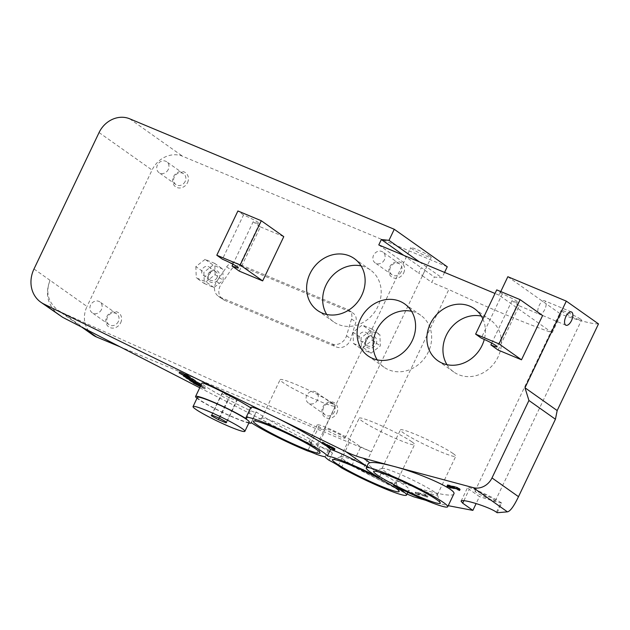 <?xml version="1.0" encoding="UTF-8"?>
<svg xmlns="http://www.w3.org/2000/svg" width="630" height="630" viewBox="0 0 630 630"><rect width="100%" height="100%" fill="white"/><g stroke="black" fill="none" stroke-linecap="round" stroke-linejoin="round"><path stroke-width="0.47" stroke-dasharray="3.15 2.36" d="M237.234 400.05L230.163 396.168L222.445 392.947L221.799 393.608L228.871 397.491L236.589 400.711L237.234 400.05L226.682 422.171M219.61 418.288L230.163 396.168M211.893 415.068L222.445 392.947M211.247 415.729L221.799 393.608M219.059 418.06L228.871 397.491M226.414 422.029L236.589 400.711M249.283 422.1A28.72 2.654 25.5 0 1 222.217 412.13A28.72 2.654 25.5 0 1 197.434 397.365M545.06 300.998A7.182 3.378 112.7 0 0 544.753 300.825A7.182 3.378 112.7 0 0 538.863 306.156A7.182 3.378 112.7 0 0 539.225 314.079A7.182 3.378 112.7 0 0 544.958 309.094A7.182 3.378 112.7 0 0 545.06 300.998M232.919 264.214L253.166 221.776A12.309 1.134 -154.5 0 0 259.458 223.666A12.309 1.134 -154.5 0 0 243.526 214.956L222.421 259.206M491.747 343.114L511.993 300.675A12.309 1.134 -154.5 0 0 518.285 302.565A12.309 1.134 -154.5 0 0 502.354 293.856L481.249 338.105M239.29 271.136L260.395 226.887L253.166 221.776M243.526 214.956L237.904 210.979M498.109 350.036L519.215 305.786L511.993 300.675M502.354 293.856L496.731 289.879M519.215 305.786L542.603 315.551M260.395 226.887L283.776 236.652M331.23 448.04L331.758 446.93L325.19 444.111L322.505 442.213M332.971 449.206L333.498 448.095L331.758 446.93M333.018 449.348L333.546 448.245L333.002 449.253M334.947 448.93L333.546 448.245M327.836 446.638L328.364 445.528L327.348 444.685M327.167 444.945L328.364 445.528M324.663 445.221L325.19 444.111M329.939 447.363L330.301 446.615M328.214 446.576L328.742 445.465L328.647 446.733M188.606 377.724L188.945 377L179.652 371.842M187.023 377.425L187.551 376.315M179.723 373.377L180.251 372.267M184.456 374.189L185.086 374.496L184.503 374.086M184.559 375.606L185.086 374.496M185.716 374.945L181.849 373.055L187.362 376.11L185.716 374.945L185.189 376.055M181.322 374.157L181.849 373.055M190.189 377.134L186.787 375.464L188.945 377M186.26 376.575L186.787 375.464M186.834 377.22L187.362 376.11M186.346 377.567L186.874 376.457L187.764 377.086L183.96 374.897L189.874 377.787M187.315 378.039L187.764 377.086M192.985 380.811L193.52 379.709L186.874 376.457M193.875 381.441L194.402 380.331L193.52 379.709M195.418 380.827L194.402 380.331M192.355 380.37L192.882 379.26L192.016 378.646M191.945 378.795L192.882 379.26M183.645 375.551L183.96 374.897M183.936 376.362L184.464 375.252M186.33 377.756L186.858 376.645M200.97 384.284L195.237 381.213M186.031 377.929L186.559 376.819M185.59 377.26L185.992 376.425M192.386 381.693L192.788 380.859L193.843 381.489L190.126 379.221L189.599 380.323M193.434 382.237L193.804 381.465M200.119 385.946L200.647 384.835L192.788 380.859M191.047 381.095L191.575 379.984L191.315 381.189M200.6 385.977L201.529 386.631L202.057 385.529L200.647 384.835M201.529 386.631L200.521 386.143M198.544 384.41L199.033 383.386L200.797 384.639M201.127 384.867L202.057 385.529M197.411 383.827L197.883 382.827L199.033 383.386M199.765 385.639L200.293 384.528L197.883 382.827M196.064 383.127L196.426 382.355L200.293 384.528M193.686 381.89L194.079 381.063L196.426 382.355M190.055 380.725L190.583 379.614C189.858 379.024 190.276 379.126 191.843 379.914L194.079 381.063M191.898 381.906L192.426 380.796M193.473 382.252L193.843 381.489M200.371 386.45L204.821 388.962L200.316 386.568M197.694 384.111L193.882 381.914L202.955 386.159L205.348 387.852L196.804 383.481L197.694 384.111L197.245 385.064M196.261 384.772L196.788 383.67M193.867 383.386L194.394 382.276M193.67 382.363L193.882 381.914M202.285 387.387L202.813 386.284M201.419 386.773L201.946 385.67M202.427 387.269L202.955 386.159M204.821 388.962L205.348 387.852M203.805 388.466L204.333 387.356M202.915 387.836L203.443 386.725M196.276 384.591L196.804 383.481M418.682 493.258L415.548 492.14L425.549 494.432L427.935 496.125L418.682 493.258L418.147 494.369L419.037 494.999L419.572 493.888M419.037 494.999L415.02 493.251L424.777 495.865L423.911 495.251L427.408 497.243L425.408 496.314L425.943 495.204M425.408 496.314L418.147 494.369M426.297 496.944L426.833 495.826M427.408 497.243L427.935 496.125M425.014 495.55L425.549 494.432M423.911 495.251L424.439 494.14M424.777 495.865L425.313 494.755M415.02 493.251L415.548 492.14M415.524 493.613L416.06 492.495M418.044 494.731L418.58 493.621M460.065 489.384L454.876 486.974L453.6 486.762L454.23 487.384L449.072 485.58L451.513 487.029L449.977 486.62L447.615 484.974M458.002 490.085L458.53 488.974M458.041 489.856L458.183 488.305L457.648 489.423M456.301 488.73L456.829 487.62M453.569 486.793L453.033 487.903L453.6 486.762L453.6 487.911M453.939 487.99L454.23 487.384M452.498 488.171L453.025 487.061M448.544 486.691L449.072 485.58L448.954 486.706M450.135 487.022L450.379 486.502M451.253 487.455L451.474 487.006M451.3 487.478L451.513 487.029M449.442 487.738L449.977 486.62M452.009 487.533L452.505 486.486M452.08 487.628L452.608 486.517M376.023 344.153A6.568 5.764 -54.7 0 0 370.448 335.695A6.568 5.764 -54.7 0 0 365.573 345.917A6.568 5.764 -54.7 0 0 376.023 344.153M374.196 343.216A5.048 4.426 125.3 0 1 367.172 345.618A5.048 4.426 125.3 0 1 366.471 338.948A5.048 4.426 125.3 0 1 372.999 337.381A5.048 4.426 125.3 0 1 374.196 343.216M367.558 338.523A5.048 4.426 125.3 0 1 360.541 340.932A5.048 4.426 125.3 0 1 359.84 334.254A5.048 4.426 125.3 0 1 366.361 332.687A5.048 4.426 125.3 0 1 367.558 338.523M218.878 278.531A6.568 5.764 -54.7 0 0 213.294 270.073A6.568 5.764 -54.7 0 0 208.42 280.295A6.568 5.764 -54.7 0 0 218.878 278.531M217.043 277.594A5.048 4.426 125.3 0 1 210.026 279.996A5.048 4.426 125.3 0 1 209.317 273.325A5.048 4.426 125.3 0 1 215.846 271.758A5.048 4.426 125.3 0 1 217.043 277.594M210.412 272.9A5.048 4.426 125.3 0 1 203.388 275.302A5.048 4.426 125.3 0 1 202.687 268.632A5.048 4.426 125.3 0 1 209.215 267.065A5.048 4.426 125.3 0 1 210.412 272.9M204.309 283.508L213.956 287.532L223.177 280.326L222.752 269.097L213.105 265.065L203.884 272.27L204.309 283.508L196.276 277.822L205.923 281.854L213.956 287.532M205.923 281.854L215.145 274.649L223.177 280.326M215.145 274.649L214.72 263.411L222.752 269.097M214.72 263.411L205.073 259.387L213.105 265.065M205.073 259.387L195.851 266.592L203.884 272.27M195.851 266.592L196.276 277.822M370.259 330.687L361.037 337.893L361.462 349.13L371.101 353.154L380.323 345.949L379.898 334.719L370.259 330.687L362.226 325.009L353.005 332.215L361.037 337.893M353.005 332.215L353.43 343.445L361.462 349.13M353.43 343.445L363.077 347.476L371.101 353.154M363.077 347.476L372.291 340.271L380.323 345.949M372.291 340.271L371.865 329.033L379.898 334.719M371.865 329.033L362.226 325.009M224.343 300.219L336.192 346.925A11.245 9.867 -54.7 0 0 350.863 338.83L355.856 322.024A8.804 7.725 -54.7 0 0 353.225 313.267A8.804 7.725 -54.7 0 0 351.918 312.543L241.188 266.309A8.804 7.725 -54.7 0 0 231.013 269.892L220.988 284.595A11.245 9.867 -54.7 0 0 222.673 299.289A11.245 9.867 -54.7 0 0 224.343 300.219L220.004 297.147L331.852 343.854A11.245 9.867 -54.7 0 0 346.524 335.759L351.524 318.961A8.804 7.725 -54.7 0 0 348.894 310.204A8.804 7.725 -54.7 0 0 347.579 309.48L236.856 263.238A8.804 7.725 -54.7 0 0 226.682 266.829L216.649 281.523A11.245 9.867 -54.7 0 0 218.334 296.226A11.245 9.867 -54.7 0 0 220.004 297.147M403.68 272.9A8.615 7.56 -54.7 0 0 396.357 261.796A8.615 7.56 -54.7 0 0 389.954 275.208A8.615 7.56 -54.7 0 0 403.68 272.9M401.31 271.688A6.654 5.835 125.3 0 1 392.057 274.853A6.654 5.835 125.3 0 1 391.128 266.057A6.654 5.835 125.3 0 1 399.735 263.994A6.654 5.835 125.3 0 1 401.31 271.688M384.41 259.733A6.654 5.835 125.3 0 1 375.157 262.899A6.654 5.835 125.3 0 1 374.228 254.103A6.654 5.835 125.3 0 1 382.835 252.039A6.654 5.835 125.3 0 1 384.41 259.733M187.535 182.637A8.615 7.56 -54.7 0 0 180.204 171.541A8.615 7.56 -54.7 0 0 173.809 184.952A8.615 7.56 -54.7 0 0 187.535 182.637M185.165 181.424A6.654 5.835 125.3 0 1 175.904 184.598A6.654 5.835 125.3 0 1 174.982 175.794A6.654 5.835 125.3 0 1 183.59 173.73A6.654 5.835 125.3 0 1 185.165 181.424M168.265 169.47A6.654 5.835 125.3 0 1 159.012 172.644A6.654 5.835 125.3 0 1 158.083 163.839A6.654 5.835 125.3 0 1 166.69 161.784A6.654 5.835 125.3 0 1 168.265 169.47M336.845 413.02A8.615 7.56 -54.7 0 0 329.522 401.916A8.615 7.56 -54.7 0 0 323.119 415.327A8.615 7.56 -54.7 0 0 336.845 413.02M334.475 411.807A6.654 5.835 125.3 0 1 325.222 414.973A6.654 5.835 125.3 0 1 324.293 406.177A6.654 5.835 125.3 0 1 332.9 404.113A6.654 5.835 125.3 0 1 334.475 411.807M317.575 399.853A6.654 5.835 125.3 0 1 308.322 403.019A6.654 5.835 125.3 0 1 307.393 394.223A6.654 5.835 125.3 0 1 316 392.159A6.654 5.835 125.3 0 1 317.575 399.853M120.7 322.757A8.615 7.56 -54.7 0 0 113.368 311.661A8.615 7.56 -54.7 0 0 106.974 325.072A8.615 7.56 -54.7 0 0 120.7 322.757M118.33 321.544A6.654 5.835 125.3 0 1 109.069 324.718A6.654 5.835 125.3 0 1 108.147 315.913A6.654 5.835 125.3 0 1 116.755 313.858A6.654 5.835 125.3 0 1 118.33 321.544M101.43 309.59A6.654 5.835 125.3 0 1 92.177 312.764A6.654 5.835 125.3 0 1 91.248 303.959A6.654 5.835 125.3 0 1 99.855 301.904A6.654 5.835 125.3 0 1 101.43 309.59M494.329 499.842A11.285 1.04 25.5 0 1 495.322 500.866A11.285 1.04 25.5 0 1 484.69 496.944A11.285 1.04 25.5 0 1 474.957 491.148A11.285 1.04 25.5 0 1 483.092 493.912A11.285 1.04 25.5 0 1 494.329 499.842M580.506 319.158A11.285 1.04 -154.5 0 0 569.276 313.228A11.285 1.04 -154.5 0 0 561.133 310.464A11.285 1.04 -154.5 0 0 570.874 316.26A11.285 1.04 -154.5 0 0 581.506 320.182A11.285 1.04 -154.5 0 0 580.506 319.158M430.172 256.378A11.285 1.04 -154.5 0 0 418.942 250.449A11.285 1.04 -154.5 0 0 410.799 247.692A11.285 1.04 -154.5 0 0 420.533 253.488A11.285 1.04 -154.5 0 0 431.172 257.402A11.285 1.04 -154.5 0 0 430.172 256.378M424.069 269.175L424.959 270.372L422.384 275.775A11.285 1.04 -154.5 0 0 421.376 274.822A11.285 1.04 -154.5 0 0 418.706 273.168L421.281 267.774L424.069 269.175M343.988 437.062A11.285 1.04 25.5 0 1 344.988 438.086A11.285 1.04 25.5 0 1 334.357 434.172A11.285 1.04 25.5 0 1 324.623 428.369A11.285 1.04 25.5 0 1 332.758 431.133A11.285 1.04 25.5 0 1 343.988 437.062M424.959 270.372L434.361 277.027L441.984 277.838L444.575 272.404M419.501 261.93L441.984 277.838M403.696 255.331L421.281 267.774M422.384 275.775L431.786 282.421L434.361 277.027M497.141 512.726L501.716 503.134L501.008 502.63A19.491 1.803 -154.5 0 0 481.603 492.384A19.491 1.803 -154.5 0 0 467.547 487.612A19.491 1.803 -154.5 0 0 469.271 489.376L479.454 496.582L476.146 503.527M501.716 503.134A171.478 15.837 25.5 0 1 479.454 496.582M341.405 467.814L344.704 460.892L351.713 465.853L360.722 446.961L350.674 439.858A19.491 1.803 -154.5 0 0 331.27 429.613A19.491 1.803 -154.5 0 0 317.213 424.841A19.491 1.803 -154.5 0 0 318.938 426.605L325.009 430.904L316.882 447.954L309.031 442L311.653 442.646L307.684 450.97M316.362 454.277L320.064 446.52L332.443 453.112L329.025 460.278M453.852 493.896C452.844 498.109 421.643 490.746 396.065 480.265C405.2 484.935 409.469 488.234 408.862 490.179L408.776 490.321C407.815 491.707 404.46 491.29 398.727 489.053C385.946 483.627 360.895 470.571 344.704 460.892M425.856 500.338L448.229 505.685M332.443 453.112L328.49 449.773L325.135 456.797M199.749 387.765L316.882 447.954M33.996 268.986L50.053 280.342C44.651 294.155 47.707 305.786 59.22 315.228M92.831 334.947A24.617 21.601 125.3 0 1 87.003 306.479L50.053 280.342C45.423 292.186 48.045 302.148 57.913 310.243L62.063 312.614L325.009 430.904M360.722 446.961L371.44 451.781L448.828 289.54L431.786 282.421M351.713 465.853L362.163 471.224L371.44 451.781L120.054 346.807M311.653 442.646C293.336 433.936 266.498 419.068 256.127 411.886L256.252 412.256C256.41 415.375 199.458 384.922 201.923 383.205M250.693 407.791L251.543 408.35L250.929 407.295M328.49 449.773L320.064 446.52M362.163 471.224L407.004 494.07M256.127 411.886L251.055 422.525M326.718 314.472A31.799 27.901 -54.7 0 0 333.569 321.82A31.799 27.901 -54.7 0 0 374.716 311.976A31.799 27.901 -54.7 0 0 370.298 269.9A31.799 27.901 -54.7 0 0 361.084 265.884M446.985 364.691A31.799 27.901 -54.7 0 0 453.844 372.039A31.799 27.901 -54.7 0 0 494.983 362.195A31.799 27.901 -54.7 0 0 490.565 320.119A31.799 27.901 -54.7 0 0 481.359 316.102M482.863 318.945A31.799 27.901 125.3 0 1 484.281 339.428M377.181 359.864A31.799 27.901 -54.7 0 0 384.032 367.211A31.799 27.901 -54.7 0 0 425.179 357.368A31.799 27.901 -54.7 0 0 420.761 315.291A31.799 27.901 -54.7 0 0 411.548 311.275M290.178 434.999A30.673 2.835 -154.5 0 0 317.071 444.693A30.673 2.835 -154.5 0 0 317.063 444.402A30.673 2.835 -154.5 0 0 314.362 441.921A30.673 2.835 -154.5 0 0 285.099 426.368A30.673 2.835 -154.5 0 0 261.938 418.107A30.673 2.835 -154.5 0 0 261.71 418.288A30.673 2.835 -154.5 0 0 286.17 433.086M332.782 403.294A30.673 2.835 -154.5 0 0 302.25 387.166A30.673 2.835 -154.5 0 0 280.13 379.662A30.673 2.835 -154.5 0 0 306.597 395.427A30.673 2.835 -154.5 0 0 335.491 406.066A30.673 2.835 -154.5 0 0 332.782 403.294M369.267 473.516A30.673 2.835 -154.5 0 0 396.16 483.21A30.673 2.835 -154.5 0 0 396.152 482.919A30.673 2.835 -154.5 0 0 393.451 480.438A30.673 2.835 -154.5 0 0 364.179 464.885A30.673 2.835 -154.5 0 0 341.027 456.624A30.673 2.835 -154.5 0 0 340.791 456.805A30.673 2.835 -154.5 0 0 365.25 471.602M411.87 441.811A30.673 2.835 -154.5 0 0 381.331 425.683A30.673 2.835 -154.5 0 0 359.218 418.178A30.673 2.835 -154.5 0 0 385.686 433.944A30.673 2.835 -154.5 0 0 414.579 444.591A30.673 2.835 -154.5 0 0 411.87 441.811M410.445 485.218A30.673 2.835 -154.5 0 0 437.338 494.92A30.673 2.835 -154.5 0 0 437.33 494.621A30.673 2.835 -154.5 0 0 434.629 492.14A30.673 2.835 -154.5 0 0 405.366 476.587A30.673 2.835 -154.5 0 0 382.205 468.326A30.673 2.835 -154.5 0 0 381.977 468.507A30.673 2.835 -154.5 0 0 406.437 483.305M453.057 453.513A30.673 2.835 -154.5 0 0 422.517 437.393A30.673 2.835 -154.5 0 0 400.397 429.888A30.673 2.835 -154.5 0 0 426.864 445.646A30.673 2.835 -154.5 0 0 455.766 456.293A30.673 2.835 -154.5 0 0 453.057 453.513M366.361 466.161L381.166 473.351L370.865 466.917L368.392 464.397L368.322 463.538M381.166 473.351L379.15 477.579M393.616 485.391L396.065 480.265M322.08 443.103L326.757 446.245M246.511 418.918L251.543 408.35M248.842 423.021A30.775 2.843 25.5 0 1 222.138 412.296A30.775 2.843 25.5 0 1 197.001 398.286M507.843 276.712L560.976 314.299L552.179 332.734A171.478 15.837 25.5 0 1 448.828 289.54M598.5 323.899A171.478 15.837 25.5 0 1 560.976 314.299M500.763 291.564L499.047 295.155L552.179 332.734M378.78 244.928L418.706 273.168M499.047 295.155L495.022 293.47M447.261 266.774L182.668 156.287A24.617 21.601 -54.7 0 0 152.074 170.045L87.003 306.479M329.364 447.072L329.892 445.969M332.538 448.836L333.065 447.725M327.34 446.292L327.868 445.19M192.055 381.528L192.583 380.425M196.552 383.946L197.08 382.835M191.449 380.74L191.843 379.914M454.348 488.092L454.876 486.974M452.277 488.014L452.805 486.903M449.466 486.825L449.993 485.714M447.497 486.651L448.032 485.541M331.852 343.854L336.192 346.925M346.524 335.759L350.863 338.83M351.524 318.961L355.856 322.024M347.579 309.48L351.918 312.543M236.856 263.238L241.188 266.309M226.682 266.829L231.013 269.892M216.649 281.523L220.988 284.595M463.869 500.708L469.271 489.376M496.432 512.221L501.008 502.63M338.357 465.665L350.674 439.858M310.803 443.654L318.938 426.605M418.533 497.22L408.776 490.321M398.727 489.053L403.397 492.361M129.67 118.794L182.668 156.287M84.766 328.679L62.063 312.614M99.067 132.552L152.074 170.045M565.945 325.238L539.217 314.071M571.481 311.984L544.753 300.825M259.458 223.666L238.353 267.915M518.285 302.565L497.172 346.815M333.53 448.19L333.002 449.3M328.687 445.473L328.159 446.583M191.528 379.992L191 381.095M458.561 488.864L458.034 489.975M449.048 485.604L448.521 486.714M367.172 345.618L360.541 340.925M372.999 337.381L366.369 332.695M210.018 279.996L203.388 275.302M215.846 271.758L209.215 267.065M348.894 310.204L353.225 313.267M218.334 296.226L222.673 299.289M392.057 274.853L375.157 262.899M399.735 263.994L382.835 252.039M175.904 184.598L159.004 172.644M183.59 173.738L166.69 161.784M325.222 414.973L308.322 403.019M332.9 404.113L316 392.159M109.069 324.718L92.169 312.764M116.755 313.858L99.855 301.904M495.322 500.866L581.506 320.182M474.957 491.148L561.133 310.464M344.988 438.086L431.172 257.402M324.623 428.369L410.799 247.692M461.081 501.173L467.547 487.612M309.031 442L317.213 424.841M317.512 310.456L333.569 321.82M354.233 258.536L370.298 269.9M437.779 360.675L453.844 372.039M474.508 308.755L490.565 320.119M367.967 355.848L384.032 367.211M404.696 303.928L420.761 315.291M320.032 452.655L317.063 444.402M253.662 420.998L261.938 418.107M261.71 418.288L280.13 379.662M317.071 444.693L335.491 406.066M399.113 491.18L396.152 482.919M332.742 459.522L341.027 456.624M340.791 456.805L359.218 418.178M396.16 483.21L414.579 444.591M440.299 502.882L437.33 494.621M373.929 471.224L382.205 468.334M381.977 468.507L400.397 429.888M437.338 494.92L455.766 456.293M407.823 492.353L408.862 490.179M251.275 422.675L256.252 412.256M81.853 327.183L57.913 310.243"/><path stroke-width="0.94" d="M219.61 418.288L226.682 422.171L226.036 422.832L218.319 419.612L211.247 415.729L211.893 415.068L219.61 418.288M218.319 419.612L219.059 418.06M226.036 422.832L226.414 422.029M242.345 428.715A28.72 2.654 25.5 0 1 244.889 431.314A28.72 2.654 25.5 0 1 217.823 421.344A28.72 2.654 25.5 0 1 193.04 406.586A28.72 2.654 25.5 0 1 213.759 413.619A28.72 2.654 25.5 0 1 242.345 428.715M193.04 406.586L197.434 397.365A28.72 2.654 25.5 0 1 218.153 404.397A28.72 2.654 25.5 0 1 246.747 419.501A28.72 2.654 25.5 0 1 249.283 422.1L244.889 431.314M571.788 312.157A7.182 3.378 -67.3 0 1 571.678 320.253A7.182 3.378 -67.3 0 1 565.953 325.238A7.182 3.378 -67.3 0 1 565.59 317.315A7.182 3.378 -67.3 0 1 571.481 311.984A7.182 3.378 -67.3 0 1 571.788 312.157M216.799 255.229L237.904 210.979L261.293 220.744L283.776 236.652L262.671 280.901L240.188 264.994L216.799 255.229L222.421 259.206A12.309 1.134 25.5 0 1 238.353 267.915A12.309 1.134 25.5 0 1 232.06 266.025L232.919 264.214M475.626 334.128L496.731 289.879L520.12 299.644L542.603 315.551L521.498 359.801L499.015 343.893L475.626 334.128L481.249 338.105A12.309 1.134 25.5 0 1 497.172 346.815A12.309 1.134 25.5 0 1 490.888 344.917L491.747 343.114M262.671 280.901L239.29 271.136L232.06 266.025M521.498 359.801L498.109 350.036L490.888 344.917M520.12 299.644L499.015 343.893M261.293 220.744L240.188 264.994M329.766 447.717L321.977 443.323L331.522 448.08L334.42 450.041L329.364 447.072L328.214 446.576L329.766 447.717L329.939 447.363M334.42 450.041L334.947 448.93L334.231 448.3L327.868 445.19M327.34 446.292L326.82 445.796L327.348 444.685M325.198 445.347L325.726 444.237L327.167 444.945M323.143 443.89L323.67 442.78L325.726 444.237M321.977 443.323L322.505 442.213L323.67 442.78M328.214 446.576L328.647 446.733M183.976 375.197L189.031 377.795L186.26 376.575L188.417 378.102L179.125 372.944L184.559 375.606L183.976 375.197L184.503 374.086L189.559 376.685L190.189 377.134L189.661 378.236M181.322 374.157L186.834 377.22L181.322 374.157M179.125 372.944L179.652 371.842L184.456 374.189M185.039 375.716L185.566 374.606M185.622 376.126L186.157 375.023M189.031 377.795L189.559 376.685M187.236 378.197L183.432 376L191.488 379.748L194.89 381.938L187.315 378.039M194.89 381.938L195.418 380.827L193.024 379.142L192.496 380.244M191.488 379.748L192.016 378.646L193.024 379.142M189.874 377.787L191.945 378.795M183.432 376L183.645 375.551M186.031 377.929L200.442 385.395L186.031 377.929M199.883 385.001L200.411 383.891L200.97 384.284L200.442 385.395M195.237 381.213L200.411 383.891M200.521 386.143L192.386 381.693M192.252 381.961L193.434 382.237M193.276 382.567L190.055 380.725C189.331 380.134 189.748 380.229 191.315 381.024L199.765 385.639L197.355 383.938L198.544 384.41M198.505 384.497L200.6 385.977M190.055 380.725L189.599 380.323L190.126 379.221M200.316 386.568L193.355 383.024L200.371 386.45M193.355 383.024L193.67 382.363M448.544 486.691L450.978 488.148L447.079 486.084L456.655 488.604L459.538 490.494L456.301 488.73L452.498 488.171L448.954 486.706M453.065 487.88L453.419 488.297L453.6 487.911M458.041 489.856L457.648 489.423M452.08 487.628L452.655 486.242L457.191 487.494L460.065 489.384L459.538 490.494M447.497 486.651L447.079 486.084L447.615 484.974L452.505 486.486M453.695 488.494L453.939 487.99M449.851 487.612L450.135 487.022M450.938 488.116L451.253 487.455M450.978 488.148L451.3 487.478M448.032 485.541L447.615 484.974L448.032 485.541M495.022 293.47L378.78 244.928L381.355 239.534L388.986 240.345L419.501 261.93M381.355 239.534L403.696 255.331M476.146 503.527L472.87 510.387L462.688 503.181L461.081 501.173C461.436 498.228 489.628 507.048 496.432 512.221L497.141 512.726L507.441 511.844C510.221 511.324 513.907 506.26 518.498 496.668L555.432 419.233L557.172 410.555L598.5 323.899L566.307 301.132L507.843 276.712L500.763 291.564M248.842 423.021A30.775 2.843 25.5 0 0 251.134 422.982A30.775 2.843 25.5 0 0 251.055 422.525A45.132 4.166 25.5 0 0 307.684 450.97A19.491 1.803 25.5 0 1 316.362 454.277A45.132 4.166 25.5 0 0 325.135 456.797A45.132 4.166 25.5 0 0 329.025 460.278A19.491 1.803 25.5 0 1 338.357 465.665L341.405 467.814A45.132 4.166 25.5 0 0 383.26 488.045A45.132 4.166 25.5 0 0 406.531 495.062L407.823 492.353M197.001 398.286A30.775 2.843 25.5 0 1 195.584 396.483A30.775 2.843 25.5 0 1 215.909 403.184A30.775 2.843 25.5 0 1 246.511 418.918A45.132 4.166 25.5 0 1 245.968 417.682A45.132 4.166 25.5 0 1 286.044 432.188A45.132 4.166 25.5 0 1 327.364 455.955A45.132 4.166 25.5 0 1 379.15 477.579A45.132 4.166 25.5 0 1 366.243 467.909L368.322 463.538L369.763 462.719C373.598 461.947 381.473 463.129 393.396 466.271L473.248 487.651A16.412 14.403 -54.7 0 0 491.998 477.926L528.932 400.491L524.979 387.781L566.307 301.132M369.763 462.719L363.447 458.254L393.396 466.271C421.281 473.524 457.128 489.904 453.852 493.896L447.709 506.764A45.132 4.166 25.5 0 1 393.616 485.391A45.132 4.166 25.5 0 1 406.531 495.062M407.004 494.07L413.713 496.786L425.856 500.338M448.229 505.685L472.87 510.387M388.986 240.345L394.262 229.281L129.67 118.794A24.617 21.601 -54.7 0 0 99.067 132.552L33.996 268.986A28.72 25.2 -54.7 0 0 40.792 302.195L62.701 317.339L199.749 387.765M195.584 396.483L201.923 383.205C201.569 380.89 236.723 398.609 250.693 407.791M245.968 417.682L250.929 407.295C252.032 406.531 259.418 409.469 273.105 416.099C289.414 424.045 310.936 435.921 322.08 443.103M40.792 302.195A28.72 25.2 -54.7 0 0 43.864 304.014L345.917 451.702L366.928 466.46M361.084 265.884A31.799 27.901 -54.7 0 0 326.041 285.043A31.799 27.901 -54.7 0 0 326.718 314.472M309.984 273.688A31.799 27.901 125.3 0 1 354.233 258.536A31.799 27.901 125.3 0 1 358.651 300.612A31.799 27.901 125.3 0 1 317.512 310.456A31.799 27.901 125.3 0 1 309.984 273.688M481.359 316.102A31.799 27.901 -54.7 0 0 446.316 335.27A31.799 27.901 -54.7 0 0 446.985 364.691M484.281 339.428A31.799 27.901 125.3 0 1 437.779 360.675A31.799 27.901 125.3 0 1 430.251 323.907A31.799 27.901 125.3 0 1 474.508 308.755A31.799 27.901 125.3 0 1 482.863 318.945M411.548 311.275A31.799 27.901 -54.7 0 0 376.504 330.435A31.799 27.901 -54.7 0 0 377.181 359.864M360.447 319.079A31.799 27.901 125.3 0 1 404.696 303.928A31.799 27.901 125.3 0 1 409.114 346.004A31.799 27.901 125.3 0 1 367.967 355.848A31.799 27.901 125.3 0 1 360.447 319.079M316.772 449.67A36.926 3.41 25.5 0 1 320.032 452.655A36.926 3.41 25.5 0 1 285.24 440.197A36.926 3.41 25.5 0 1 253.662 420.998A36.926 3.41 25.5 0 1 281.539 430.944A36.926 3.41 25.5 0 1 316.772 449.67M286.17 433.086A30.673 2.835 -154.5 0 0 290.178 434.999M395.861 488.187A36.926 3.41 25.5 0 1 399.113 491.18A36.926 3.41 25.5 0 1 364.329 478.713A36.926 3.41 25.5 0 1 332.742 459.522A36.926 3.41 25.5 0 1 360.628 469.46A36.926 3.41 25.5 0 1 395.861 488.187M365.25 471.602A30.673 2.835 -154.5 0 0 369.267 473.516M437.039 499.889A36.926 3.41 25.5 0 1 440.299 502.882A36.926 3.41 25.5 0 1 405.507 490.416A36.926 3.41 25.5 0 1 373.929 471.224A36.926 3.41 25.5 0 1 401.806 481.17A36.926 3.41 25.5 0 1 437.039 499.889M406.437 483.305A30.673 2.835 -154.5 0 0 410.445 485.218M366.243 467.909A45.132 4.166 25.5 0 1 408.768 483.572A45.132 4.166 25.5 0 1 447.709 506.764M327.364 455.955L330.482 449.41C336.963 451.45 348.925 457.034 366.361 466.161M326.757 446.245L330.482 449.41M394.262 229.281L447.261 266.774L444.575 272.404M363.447 458.254A123.086 108.013 125.3 0 1 345.917 451.702M120.054 346.807L96.492 336.971A24.617 21.601 125.3 0 1 92.831 334.947L81.853 327.183M528.932 400.491L555.432 419.233M524.979 387.781L557.172 410.555M333.703 449.403L334.231 448.3M331.522 448.08L332.057 446.969M328.71 446.607L329.238 445.497M458.868 489.731L459.396 488.612M448.647 486.313L449.174 485.202M453.781 487.651L454.317 486.533M456.655 488.604L457.191 487.494M462.688 503.181L463.869 500.708M473.248 487.651L507.441 511.844M421.249 499.141L418.533 497.22M43.864 304.014L62.701 317.339M96.492 336.971L84.766 328.679M491.998 477.926L518.498 496.668M327.285 444.701L326.757 445.804M447.56 485.021L447.024 486.139M452.513 486.305L451.978 487.415"/></g></svg>
